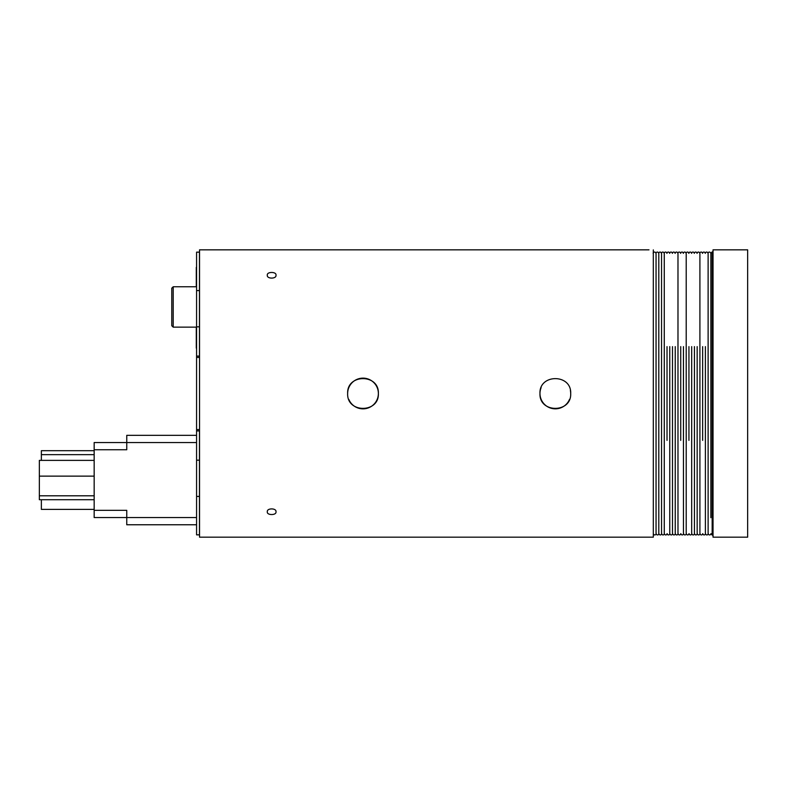 <?xml version="1.0" encoding="UTF-8"?>
<svg xmlns="http://www.w3.org/2000/svg" width="787" height="787" viewBox="0 0 787 787"><rect width="100%" height="100%" fill="white"/><g stroke="black" fill="none" stroke-linecap="round" stroke-linejoin="round"><path stroke-width="1.18" d="M541.141 387.617A15.366 15.366 0 0 0 539.971 393.5C539.016 373.677 571.637 373.677 570.693 393.5A15.366 15.366 0 0 0 570.388 390.49M267.324 511.816C266.596 515.436 276.69 515.446 275.981 511.816C276.729 507.959 266.596 507.93 267.324 511.816M653.318 249.902C647.731 249.833 647.731 249.833 653.318 249.902L653.318 537.167L199.534 537.167L199.534 249.833L648.99 249.833M570.693 393.5C571.647 413.283 539.036 413.352 539.971 393.5A15.366 15.366 0 0 0 569.522 399.373M348.818 399.393A15.366 15.366 0 0 0 378.37 393.5C379.324 413.283 346.713 413.352 347.647 393.5C346.693 373.677 379.314 373.677 378.37 393.5A15.366 15.366 0 0 0 363.004 378.134A15.366 15.366 0 0 0 347.647 393.5M275.981 275.184C276.709 271.574 266.626 271.545 267.324 275.184C266.567 279.041 276.709 279.07 275.981 275.184M713.032 393.5L713.032 537.167L747.65 537.167L747.65 249.833L713.032 249.833L713.032 393.5M199.534 357.436L196.573 357.436L196.573 252.145L199.455 252.145L199.455 357.436M196.573 524.762L196.573 517.551L126.756 517.551L126.756 524.762L196.573 524.762L196.573 534.855L199.455 534.855L199.455 430.922L196.573 430.922L196.573 429.564L199.534 429.564M196.288 267.364L196.288 286.763L196.288 267.364M196.288 348.139L196.288 327.146L196.288 348.139M196.573 517.551L196.573 357.436M41.367 460.385L41.367 450.695L94.165 450.695M41.367 499.706L41.367 509.396L94.165 509.396M126.756 517.551L126.756 510.34L94.165 510.34L94.165 517.551L126.756 517.551M196.573 435.329L126.756 435.329L126.756 442.54L94.165 442.54L94.165 510.34M94.165 449.751L126.756 449.751L126.756 442.54L196.573 442.54M658.798 440.376L658.798 533.734C660.401 536.704 662.339 533.232 661.542 533.734C663.136 536.704 665.084 533.232 664.277 533.734L664.277 253.266C662.684 250.296 660.736 253.768 661.542 253.266L661.542 269.292L661.542 253.266C659.939 250.296 657.991 253.768 658.798 253.266L658.798 346.624M653.318 533.734C654.922 536.704 656.86 533.232 656.053 533.734C657.657 536.704 659.595 533.232 658.798 533.734L658.798 253.266C657.194 250.296 655.256 253.768 656.053 253.266C654.459 250.296 652.512 253.768 653.318 253.266M656.053 533.734L656.053 253.266M667.022 440.376L667.022 346.624M664.277 533.734C665.881 536.704 667.819 533.232 667.022 533.734C668.625 536.704 670.563 533.232 669.757 533.734L669.757 346.624M669.757 440.376L669.757 517.708M669.757 533.734C671.36 536.704 673.298 533.232 672.501 533.734L672.501 346.624M672.501 440.376L672.501 517.708M672.501 533.734C674.105 536.704 676.043 533.232 675.236 533.734L675.236 346.624M675.236 440.376L675.236 517.708M675.236 533.734C676.84 536.704 678.778 533.232 677.981 533.734L677.981 253.266C676.377 250.296 674.439 253.768 675.236 253.266C673.642 250.296 671.695 253.768 672.501 253.266C670.898 250.296 668.96 253.768 669.757 253.266C668.163 250.296 666.215 253.768 667.022 253.266C665.418 250.296 663.48 253.768 664.277 253.266M680.725 440.376L680.725 346.624M677.981 533.734C679.584 536.704 681.522 533.232 680.725 533.734C682.319 536.704 684.267 533.232 683.46 533.734L683.46 346.624M683.46 440.376L683.46 517.708M683.46 533.734C685.064 536.704 687.002 533.232 686.205 533.734L686.205 253.266C684.601 250.296 682.663 253.768 683.46 253.266C681.867 250.296 679.919 253.768 680.725 253.266C679.122 250.296 677.184 253.768 677.981 253.266M688.94 440.376L688.94 346.624M686.205 533.734C687.808 536.704 689.746 533.232 688.94 533.734C690.543 536.704 692.481 533.232 691.684 533.734L691.684 346.624M691.684 440.376L691.684 517.708M691.684 533.734C693.288 536.704 695.226 533.232 694.429 533.734L694.429 346.624M694.429 440.376L694.429 517.708M694.429 533.734C696.023 536.704 697.971 533.232 697.164 533.734L697.164 346.624M697.164 440.376L697.164 517.708M697.164 533.734C698.767 536.704 700.705 533.232 699.909 533.734L699.909 253.266C698.305 250.296 696.367 253.768 697.164 253.266C695.57 250.296 693.622 253.768 694.429 253.266C692.826 250.296 690.888 253.768 691.684 253.266C690.081 250.296 688.143 253.768 688.94 253.266C687.346 250.296 685.398 253.768 686.205 253.266M702.643 440.376L702.643 346.624M699.909 533.734C701.512 536.704 703.45 533.232 702.643 533.734C704.247 536.704 706.185 533.232 705.388 533.734L705.388 346.624M705.388 440.376L705.388 517.708M705.388 533.734C706.992 536.704 708.93 533.232 708.123 533.734L708.123 253.266C706.529 250.296 704.581 253.768 705.388 253.266C703.785 250.296 701.847 253.768 702.643 253.266C701.05 250.296 699.102 253.768 699.909 253.266M710.868 517.708L710.868 253.266C709.264 250.296 707.326 253.768 708.123 253.266M708.123 533.734C709.726 536.704 711.674 533.232 710.868 533.734L712.166 535.111L712.166 251.889L710.868 253.266M661.542 533.734L661.542 269.292M171.763 325.68L171.763 288.199L173.209 286.763L173.209 327.146L196.573 327.146M94.165 460.385L39.35 460.385L39.35 499.706L94.165 499.706M94.165 495.8L39.35 495.8M94.165 476.135L39.35 476.135M712.166 364.656L713.032 364.656M712.166 422.344L713.032 422.344M196.573 290.59L199.455 290.59M196.573 460.179L199.455 460.179M196.573 496.41L199.455 496.41M196.573 326.821L199.455 326.821M196.573 356.078L199.455 356.078M41.367 454.66L94.165 454.66M712.166 346.624L713.032 346.624M712.166 440.376L713.032 440.376M196.573 286.763L173.209 286.763L171.763 288.199M171.763 325.71L173.209 327.146L171.763 325.71"/></g></svg>
